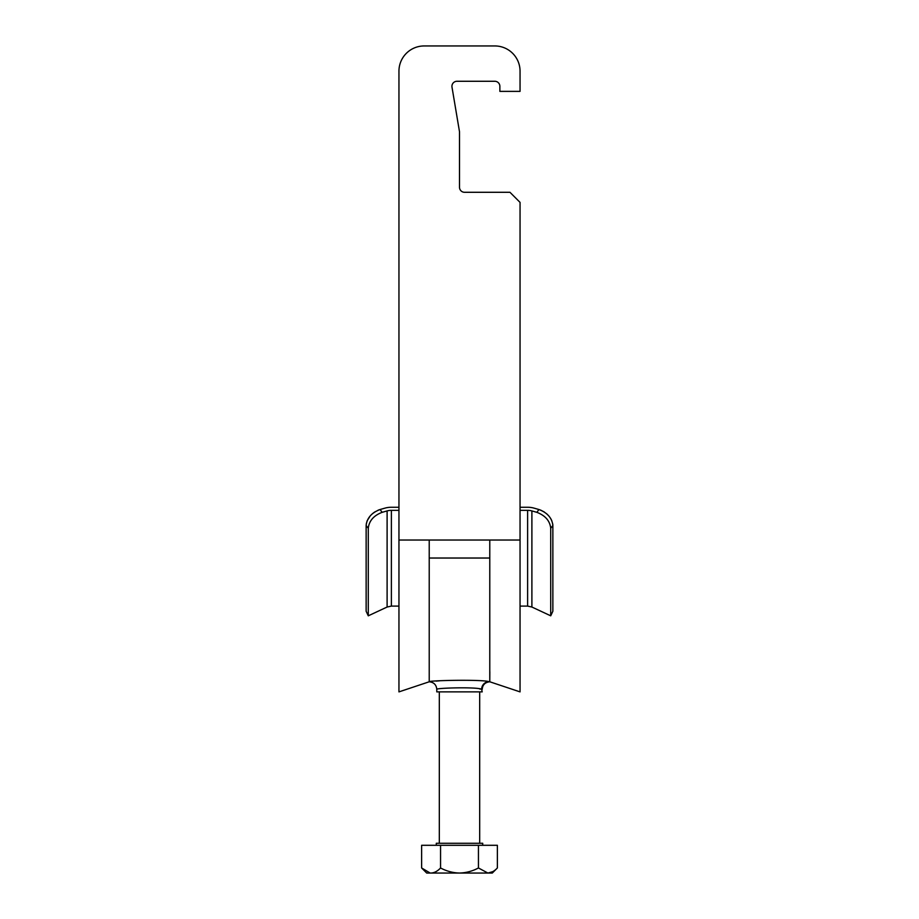 <?xml version="1.0" encoding="UTF-8"?>
<svg xmlns="http://www.w3.org/2000/svg" width="919" height="919" viewBox="0 0 919 919"><rect width="100%" height="100%" fill="white"/><g stroke="black" fill="none" stroke-linecap="round" stroke-linejoin="round"><path stroke-width="1.38" d="M439.316 680.841L436.134 681.094M479.684 688.986L480.557 689.112M436.789 689.353L436.789 691.881L482.211 691.881L481.636 689.273C477.214 686.769 435.353 687.986 436.789 689.353C436.341 684.77 433.814 682.243 429.219 681.783L429.219 540.027L398.949 540.027L398.949 71.177A25.227 25.227 0 0 1 424.176 45.95L494.824 45.95L424.176 45.95M429.989 681.703L429.219 681.783C427.84 680.439 482.762 679.279 489.011 681.703L489.781 681.783L489.838 671.72M451.93 86.317A5.043 5.043 0 0 0 451.999 87.156A5.043 5.043 0 0 1 456.973 81.274A5.043 5.043 0 0 0 451.93 86.317M451.999 87.156L459.5 131.739L459.5 187.246A5.043 5.043 0 0 0 464.543 192.289L509.965 192.289L520.051 202.387L520.051 691.881L520.051 540.027L489.781 540.027L489.781 681.783L520.051 691.881M494.824 81.274A5.043 5.043 0 0 1 499.867 86.317A5.043 5.043 0 0 0 494.824 81.274L456.973 81.274M494.824 45.95A25.227 25.227 0 0 1 520.051 71.177L520.051 91.372L499.867 91.372L499.867 86.317M398.949 540.027L398.949 691.881L398.949 540.027M429.219 681.783L398.949 691.881L398.949 685.126M520.051 507.265L527.621 507.265A15.141 9.213 180 0 1 534.019 508.127L538.959 509.528C547.414 512.745 552.043 518.075 552.859 525.507L552.859 611.25L550.722 615.822L550.722 528.287C549.93 520.878 545.3 515.548 536.822 512.32L531.894 510.918A10.098 6.146 0 0 0 527.621 510.344L527.621 606.092L531.894 607.034L550.722 615.822M398.949 507.265L391.379 507.265A15.141 9.213 0 0 0 384.981 508.127L380.041 509.528L382.178 512.32L387.106 510.918A10.098 6.146 180 0 1 391.379 510.344L398.949 510.344M382.178 512.32C373.711 515.525 369.082 520.855 368.278 528.287L366.141 525.507C366.934 518.086 371.563 512.768 380.041 509.528M366.141 525.507L366.141 611.25L368.278 615.822L368.278 528.287M379.294 509.758L377.996 510.252M374.722 511.975L372.344 513.767M370.196 515.938L367.198 520.694M367.163 520.763L366.256 524.014M520.051 510.344L527.621 510.344M552.744 524.002L552.859 525.507L550.722 528.287M551.791 520.659L550.538 518.282M548.804 515.938L546.679 513.79M544.255 511.963L540.452 510.022M436.284 845.296L436.284 843.274L482.716 843.274L482.716 845.296M497.374 845.296L478.443 845.296L478.443 867.973L487.909 873.05C491.228 872.855 494.388 871.166 497.374 867.973L497.374 845.296M478.443 845.296L421.626 845.296L421.626 867.973L430.069 872.981M497.374 867.973L492.297 873.05L487.909 873.05L492.699 871.683M421.626 867.973L426.703 873.05L431.091 873.05C434.434 872.843 437.593 871.155 440.557 867.973L440.557 845.296M478.443 867.973C472.538 871.143 466.232 872.843 459.5 873.05C452.849 872.855 446.531 871.166 440.557 867.973M431.091 873.05L487.909 873.05M489.011 681.703A7.57 7.375 -83.5 0 0 481.636 689.273M489.781 558.028L429.219 558.028M489.781 540.027L429.219 540.027M387.106 510.918L387.106 607.034L368.278 615.822M391.379 510.344L391.379 606.092L398.949 606.092M531.894 510.918L531.894 607.034M536.822 512.32L538.959 509.528M482.211 689.353C482.578 684.827 485.094 682.312 489.781 681.783M387.106 607.034L391.379 606.092M520.051 606.092L527.621 606.092M479.684 691.881L479.684 843.274M439.316 691.881L439.316 843.274"/></g></svg>
